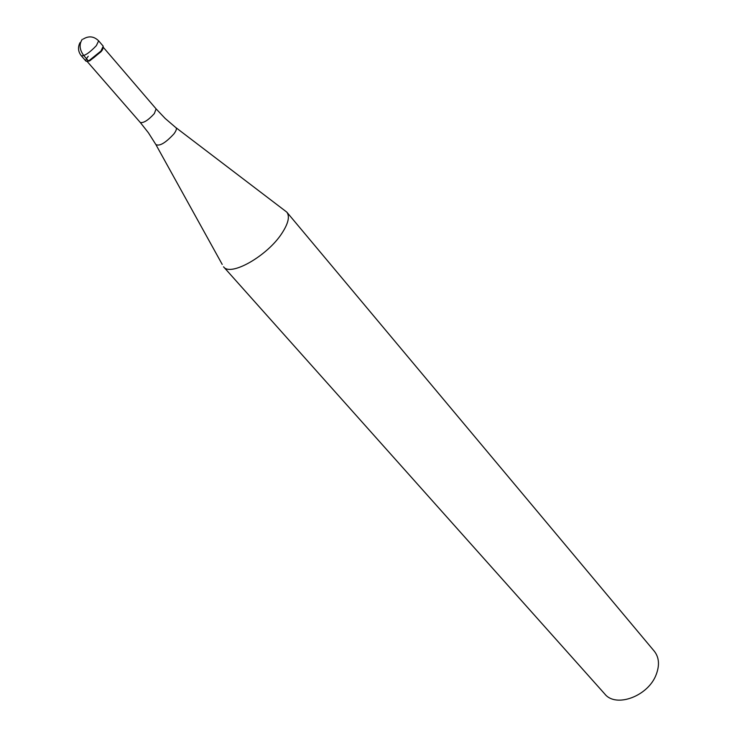 <?xml version="1.0" encoding="UTF-8"?>
<svg xmlns="http://www.w3.org/2000/svg" width="737" height="737" viewBox="0 0 737 737"><rect width="100%" height="100%" fill="white"/><g stroke="black" fill="none" stroke-linecap="round" stroke-linejoin="round"><path stroke-width="1.11" d="M103.291 47.38L102.452 49.83L102.471 49.02L100.987 51.01L103.226 46.191L98.638 40.839L96.363 45.639C89.601 52.714 84.58 56.104 81.319 55.809L85.943 61.125C89.232 61.447 94.244 58.076 100.987 51.01L88.864 60.784C85.004 62.194 84.801 60.674 88.237 56.242M102.452 49.83L101.061 51.701L89.665 60.885L87.123 61.355M176.134 127.805L286.804 212.118C289.954 216.356 288.351 223.375 282.004 233.159C267.457 255.942 230.405 276.937 223.541 266.794L604.773 693.978C615.856 708.22 648.385 696.189 656.252 674.429C659.753 665.078 659.099 657.33 654.281 651.186L286.804 212.118M82.231 39.356C78.951 44.331 79.485 49.748 83.815 55.616L88.458 60.95M148.367 132.724L140.316 122.517C143.623 123.162 148.284 120.186 154.328 113.599L156.106 108.883L103.309 47.325M165.217 118.491L175.609 127.409C177.055 128.22 176.502 130.366 173.96 133.848C165.484 142.996 159.441 146.543 155.829 144.498L148.505 132.936M79.992 42.672C77.671 47.334 78.113 51.719 81.319 55.809M98.638 40.839C93.958 36.251 88.809 35.662 83.198 39.07M89.665 60.885L88.864 60.784M140.316 122.517L87.067 61.364M156.106 108.883L165.042 118.316M156.152 145.078L222.224 264.426"/></g></svg>
